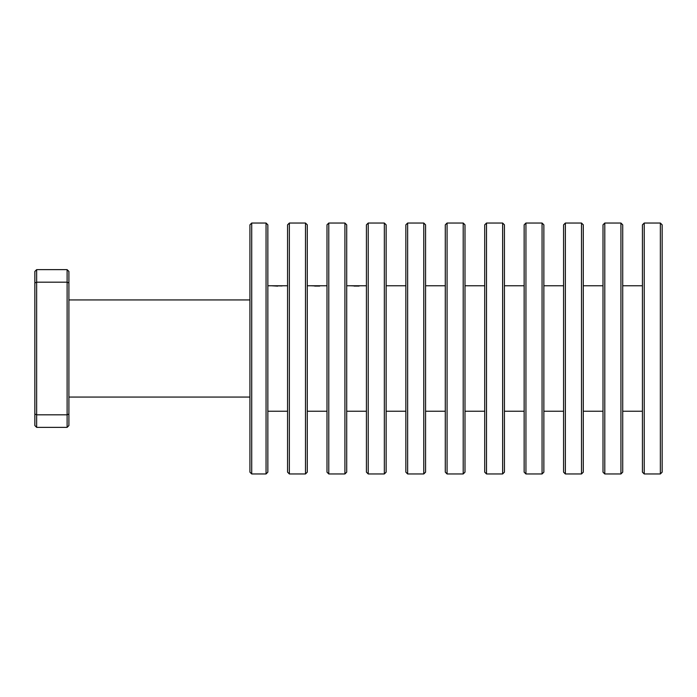 <?xml version="1.0" encoding="UTF-8"?>
<svg xmlns="http://www.w3.org/2000/svg" width="697" height="697" viewBox="0 0 697 697"><rect width="100%" height="100%" fill="white"/><g stroke="black" fill="none" stroke-linecap="round" stroke-linejoin="round"><path stroke-width="1.05" d="M644.228 473.96L642.434 472.165L642.434 224.835L644.228 223.04L644.228 473.96L660.355 473.96L660.355 223.04L644.228 223.04M660.355 223.04L662.15 224.835L662.15 472.165L660.355 473.96M622.717 411.23L642.434 411.23M622.717 285.77L642.434 285.77M620.931 223.04L622.717 224.835L622.717 472.165L620.931 473.96L620.931 223.04L604.796 223.04L604.796 473.96L603.001 472.165L603.001 224.835L604.796 223.04M583.293 411.23L603.001 411.23M583.293 285.77L603.001 285.77M581.498 223.04L583.293 224.835L583.293 472.165L581.498 473.96L581.498 223.04L565.363 223.04L565.363 473.96L563.577 472.165L563.577 224.835L565.363 223.04M543.86 411.23L563.577 411.23M543.86 285.77L563.577 285.77M542.066 223.04L543.86 224.835L543.86 472.165L542.066 473.96L542.066 223.04L525.939 223.04L525.939 473.96L524.144 472.165L524.144 224.835L525.939 223.04M504.428 411.23L524.144 411.23M504.428 285.77L524.144 285.77M502.633 223.04L504.428 224.835L504.428 472.165L502.633 473.96L502.633 223.04L486.506 223.04L486.506 473.96L484.711 472.165L484.711 224.835L486.506 223.04M464.995 411.23L484.711 411.23M464.995 285.77L484.711 285.77M463.209 223.04L464.995 224.835L464.995 472.165L463.209 473.96L463.209 223.04L447.073 223.04L447.073 473.96L445.287 472.165L445.287 224.835L447.073 223.04M425.571 411.23L445.287 411.23M425.571 285.77L445.287 285.77M423.776 223.04L425.571 224.835L425.571 472.165L423.776 473.96L423.776 223.04L407.649 223.04L407.649 473.96L405.854 472.165L405.854 224.835L407.649 223.04M386.138 411.23L405.854 411.23M386.138 285.77L405.854 285.77M384.343 223.04L386.138 224.835L386.138 472.165L384.343 473.96L384.343 223.04L368.216 223.04L368.216 473.96L366.422 472.165L366.422 224.835L368.216 223.04M358.885 286.075L354.102 286.066M346.705 411.23L366.422 411.23M346.705 285.77L366.422 285.77M352.943 285.77L354.677 285.84L352.943 285.77M358.45 285.84L360.183 285.77M344.919 223.04L346.705 224.835L346.705 472.165L344.919 473.96L344.919 223.04L328.784 223.04L328.784 473.96L326.989 472.165L326.989 224.835L328.784 223.04M319.453 286.075L314.669 286.066M307.281 411.23L326.989 411.23M307.281 285.77L326.989 285.77M313.511 285.77L315.253 285.84L313.511 285.77M319.017 285.84L320.759 285.77M266.054 223.04L267.848 224.835L267.848 472.165L266.054 473.96L266.054 223.04L251.713 223.04L251.713 473.96L266.054 473.96M251.713 473.96L249.927 472.165L249.927 224.835L251.713 223.04M305.486 223.04L307.281 224.835L307.281 472.165L305.486 473.96L305.486 223.04L289.351 223.04L289.351 473.96L287.565 472.165L287.565 224.835L289.351 223.04M282.085 285.944L271.542 285.77L277.702 286.127M267.848 411.23L287.565 411.23M267.848 285.77L287.565 285.77M279.593 285.84L281.327 285.77M310.967 285.77L319.653 286.066M34.85 414.07L36.645 414.811L67.112 414.811L68.907 414.07L68.907 425.571L67.112 427.357L67.112 282.189L36.645 282.189L36.645 427.357L34.85 425.571L34.85 271.429L36.645 269.643L36.645 282.189L34.85 282.93M68.907 282.93L67.112 282.189L67.112 269.643L68.907 271.429L68.907 414.07M67.112 427.357L36.645 427.357M36.645 269.643L67.112 269.643M350.399 285.77L359.086 286.066M68.907 299.928L249.927 299.928M305.486 473.96L289.351 473.96M68.907 397.072L249.927 397.072M344.919 473.96L328.784 473.96M384.343 473.96L368.216 473.96M423.776 473.96L407.649 473.96M463.209 473.96L447.073 473.96M502.633 473.96L486.506 473.96M542.066 473.96L525.939 473.96M581.498 473.96L565.363 473.96M620.931 473.96L604.796 473.96"/></g></svg>
